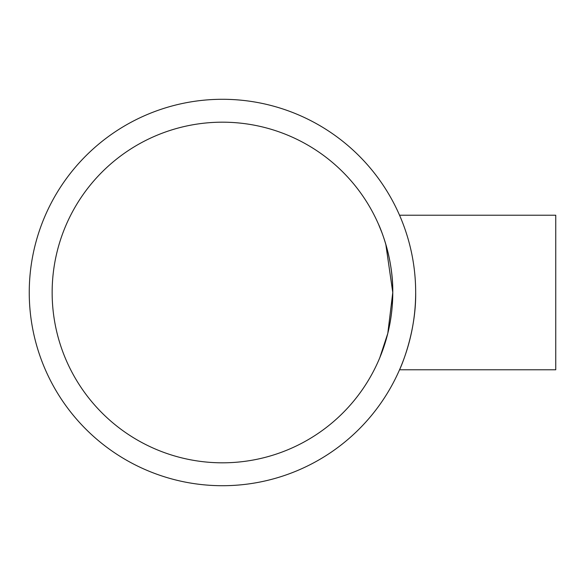 <?xml version="1.0" encoding="UTF-8"?>
<svg xmlns="http://www.w3.org/2000/svg" width="585" height="585" viewBox="0 0 585 585"><rect width="100%" height="100%" fill="white"/><g stroke="black" fill="none" stroke-linecap="round" stroke-linejoin="round"><path stroke-width="0.88" d="M392.25 305.867L392.776 292.5L387.797 333.377L379.775 357.764M379.526 358.364L378.568 360.609M399.54 215.214L555.75 215.214L555.75 369.786L399.54 369.786M392.776 292.5C393.288 255.623 378.378 223.792 378.568 224.391C378.378 223.799 393.296 255.63 392.776 292.5A170.315 170.315 0 0 0 222.461 122.185A170.315 170.315 0 0 0 52.145 292.5A170.315 170.315 0 0 0 222.461 462.815A170.315 170.315 0 0 0 392.776 292.5L385.8 244.259M415.672 292.5A193.211 193.211 0 0 0 222.461 99.289A193.211 193.211 0 0 0 29.25 292.5A193.211 193.211 0 0 0 222.461 485.711A193.211 193.211 0 0 0 415.672 292.5C416.249 334.335 399.328 370.473 399.54 369.786C399.336 370.48 416.264 334.262 415.672 292.5M381.844 232.457L378.568 224.391"/></g></svg>
